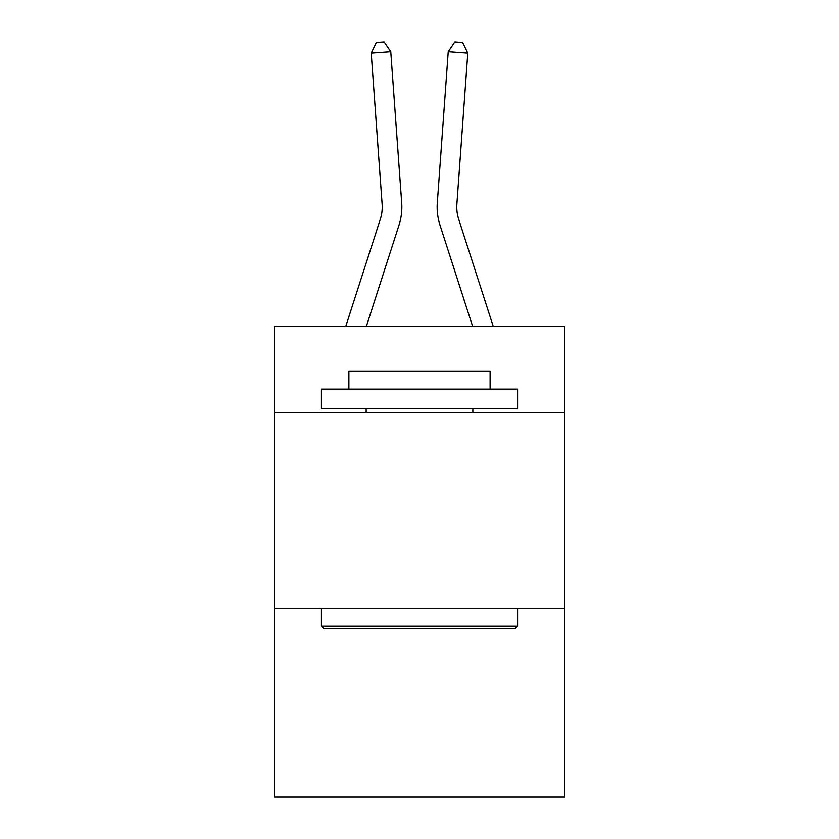 <?xml version="1.0" encoding="UTF-8"?>
<svg xmlns="http://www.w3.org/2000/svg" width="839" height="839" viewBox="0 0 839 839"><rect width="100%" height="100%" fill="white"/><g stroke="black" fill="none" stroke-linecap="round" stroke-linejoin="round"><path stroke-width="1.26" d="M564.647 412.62L564.647 326.319L274.353 326.319L274.353 412.62L564.647 412.62L564.647 797.05L274.353 797.05L274.353 412.62M564.647 608.757L274.353 608.757M401.692 202.818L390.764 51.703L401.692 202.818A58.845 58.845 135.8 0 1 399.007 225.125L366.391 326.319M345.783 326.319L380.34 219.105A39.223 39.223 -37.5 0 0 382.133 204.234L371.205 53.109L376.333 42.516L384.157 41.95L390.764 51.703L371.205 53.109M493.217 326.319L458.66 219.105A39.223 39.223 37.5 0 1 456.867 204.234L467.795 53.109L448.236 51.703L437.308 202.818A58.845 58.845 21 0 0 439.993 225.125L472.609 326.319L439.993 225.125M323.781 628.369L321.431 626.02L517.569 626.02L515.219 628.369L323.781 628.369M517.569 389.086L517.569 408.698L321.431 408.698L321.431 389.086L517.569 389.086M348.888 389.086L348.888 371.037L490.112 371.037L490.112 389.086M517.569 608.757L517.569 626.02M321.431 608.757L321.431 626.02M472.85 408.698L472.85 412.62M366.15 408.698L366.15 412.62M380.34 219.105A39.223 39.223 -44.2 0 0 382.133 204.234A39.223 39.223 -44.2 0 1 380.34 219.105A39.223 39.223 -44.2 0 0 382.133 204.234A39.223 39.223 -44.2 0 1 380.34 219.105A39.223 39.223 -44.2 0 0 382.133 204.234A39.223 39.223 -44.2 0 1 380.34 219.105A39.223 39.223 -44.2 0 0 382.133 204.234A39.223 39.223 -44.2 0 1 380.34 219.105A39.223 39.223 -44.2 0 0 382.133 204.234A39.223 39.223 -44.2 0 1 380.34 219.105A39.223 39.223 -44.2 0 0 382.133 204.234A39.223 39.223 -44.2 0 1 380.34 219.105A39.223 39.223 -44.2 0 0 382.133 204.234M458.66 219.105A39.223 39.223 -159 0 1 456.867 204.234A39.223 39.223 -159 0 0 458.66 219.105A39.223 39.223 -159 0 1 456.867 204.234A39.223 39.223 -159 0 0 458.66 219.105A39.223 39.223 -159 0 1 456.867 204.234A39.223 39.223 -159 0 0 458.66 219.105A39.223 39.223 -159 0 1 456.867 204.234A39.223 39.223 -159 0 0 458.66 219.105A39.223 39.223 -159 0 1 456.867 204.234A39.223 39.223 -159 0 0 458.66 219.105A39.223 39.223 -159 0 1 456.867 204.234A39.223 39.223 -159 0 0 458.66 219.105A39.223 39.223 -159 0 1 456.867 204.234M467.795 53.109L462.667 42.516L454.843 41.95L448.236 51.703L437.308 202.818"/></g></svg>
